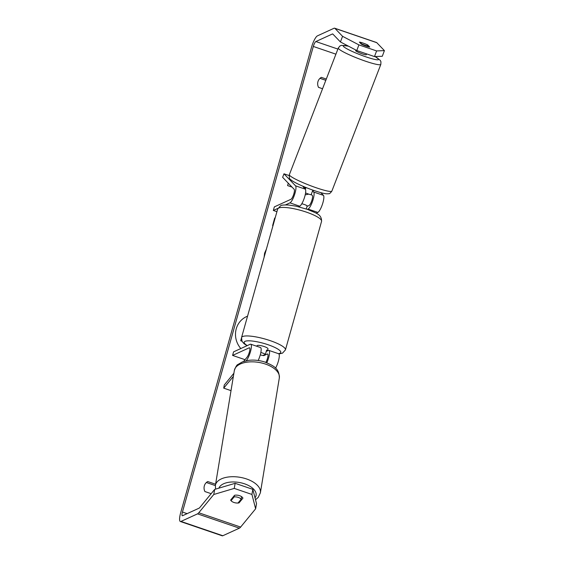 <?xml version="1.0" encoding="UTF-8"?>
<svg xmlns="http://www.w3.org/2000/svg" width="564" height="564" viewBox="0 0 564 564"><rect width="100%" height="100%" fill="white"/><g stroke="black" fill="none" stroke-linecap="round" stroke-linejoin="round"><path stroke-width="0.85" d="M298.553 206.734L299.71 206.205A9.116 2.207 -71.1 0 0 304.349 197.908A9.116 2.207 -71.1 0 0 305.3 189.159L303.312 187.093A5.696 0.684 -159.4 0 1 303.89 187.177M289.12 175.559L283.967 173.804L295.536 185.824A9.116 2.207 108.9 0 1 294.584 194.573A9.116 2.207 108.9 0 1 289.938 202.864L285.483 204.901M283.967 173.804L282.642 177.329L294.204 189.356A5.316 1.29 108.9 0 1 293.654 194.46A5.316 1.29 108.9 0 1 290.946 199.296L274.337 206.882L273.336 210.457L277.911 208.363M320.831 192.648L323.44 195.363A9.116 2.207 108.9 0 1 322.488 204.112A9.116 2.207 108.9 0 1 317.842 212.402L316.094 213.206M311.229 194.397L312.343 195.553A5.316 1.29 108.9 0 1 311.786 200.657A5.316 1.29 108.9 0 1 309.079 205.493L306.992 206.452M276.924 211.683L273.336 210.457M312.583 190.893L313.669 192.021A9.116 2.207 108.9 0 1 312.724 200.77A9.116 2.207 108.9 0 1 308.078 209.068L307.422 209.364M366.572 53.876L366.248 54.715A5.696 0.67 -158.9 0 1 362.003 53.77A5.696 0.67 -158.9 0 1 355.616 50.605L355.842 50.034M359.931 42.159A5.696 0.67 -158.9 0 1 363.131 43.104A5.696 0.67 -158.9 0 1 366.882 44.612L368.468 46.269A5.696 0.67 -158.9 0 1 365.268 45.324A5.696 0.67 -158.9 0 1 361.517 43.816L359.917 42.187A5.696 0.684 -159.4 0 0 359.374 42.11L361.369 44.182A5.696 0.684 -159.4 0 0 365.98 46.058A5.696 0.684 -159.4 0 0 369.737 47.045L367.749 44.972A5.696 0.684 -159.4 0 0 362.448 42.871M361.376 44.189L361.517 43.816M313.796 190.456L313.76 190.554A5.696 0.67 -158.9 0 1 312.717 190.554L311.081 194.777A5.696 0.67 -158.9 0 1 307.881 193.833A5.696 0.67 -158.9 0 1 305.568 192.944M303.749 187.544L303.904 187.149M305.336 189.201L305.766 188.101A5.696 0.67 -158.9 0 1 303.129 186.444L303.164 186.346M368.468 46.269L368.278 46.756M247.554 316.171A20.501 19.387 65.4 0 0 246.56 316.594A20.501 19.387 65.4 0 0 236.253 328.805A20.501 19.387 65.4 0 0 240.828 348.538M326.295 79.059L321.339 77.367A7.6 7.184 65.4 0 0 317.941 81.681A7.6 7.184 65.4 0 0 318.533 87.364L322.559 88.738M211.155 493.676L204.915 491.547A7.6 7.184 -114.6 0 1 204.33 485.865A7.6 7.184 -114.6 0 1 207.728 481.55L215.589 484.236M239.277 501.481L239.03 502.905L242.943 498.132A5.696 3.003 -170 0 0 234.568 495.277L230.655 500.042A5.696 3.003 -170 0 0 231.05 500.649L231.043 500.677A5.696 2.989 -170.6 0 0 234.004 502.489A5.696 3.003 -170 0 0 239.03 502.905M274.999 218.536L274.682 218.021L272.631 225.551L272.906 225.988M270.783 233.538L269 239.869M258.333 277.826L259.151 274.922M214.672 489.404L235.139 483.313L234.243 488.403L213.777 494.487L214.672 489.404L199.67 507.678A4.561 1.1 108.9 0 1 199.134 508.15L182.588 515.715A4.561 1.1 108.9 0 1 182.313 515.743A4.561 1.1 108.9 0 1 182.447 512.041L313.316 46.445A4.561 1.1 108.9 0 1 315.868 41.546L332.415 33.981A4.561 1.1 108.9 0 1 332.689 33.953A4.561 1.1 108.9 0 1 332.809 34.03L340.437 41.962L342.559 36.315L358.908 44.88L356.786 50.527L340.437 41.962M308.712 194.115L305.202 194.862M292.046 187.107L287.591 185.584L288.267 183.173M264.1 257.304L264.587 253.208L266.391 249.154M213.777 494.487L198.775 512.768A10.638 2.573 108.9 0 1 197.527 513.86L180.981 521.425A10.638 2.573 108.9 0 1 180.346 521.496A10.638 2.573 108.9 0 1 180.649 512.859L311.518 47.263A10.638 2.573 108.9 0 1 317.476 35.835L334.022 28.27A10.638 2.573 108.9 0 1 334.656 28.2A10.638 2.573 108.9 0 1 334.931 28.383L342.559 36.315M206.368 482.516L215.363 485.597M325.809 80.328L319.978 78.333M376.604 50.929L384.415 50.619L382.293 56.273L374.482 56.576L376.604 50.929L358.908 44.88M334.656 28.2L376.512 42.504A10.638 2.573 108.9 0 1 376.787 42.688L384.415 50.619M374.482 56.576L356.786 50.527M255.633 508.798L251.932 494.445L252.827 489.362L256.528 503.708L255.633 508.798L240.631 527.072A10.638 2.573 108.9 0 1 239.39 528.165L222.836 535.729A10.638 2.573 108.9 0 1 222.209 535.8L180.346 521.496M252.827 489.362L235.139 483.313M251.932 494.445L234.243 488.403M233.327 502.235A5.696 3.003 -170 0 0 234.004 502.496A5.696 2.989 -170.6 0 0 238.029 502.996L241.159 499.189A5.696 2.989 -170.6 0 0 238.198 497.377A5.696 2.989 -170.6 0 0 234.173 496.87L231.043 500.677M367.601 45.367L367.749 44.972M243.31 331.265L243.916 329.115M241.942 341.164L240.722 340.762L241.371 339.084M240.722 340.762L241.399 338.259M241.836 340.952L240.941 340.656M247.547 316.192A20.501 19.387 65.4 0 0 246.447 316.644M274.908 218.86L274.597 218.346M246.207 360.748L246.447 360.459A9.116 2.207 -71.1 0 0 250.627 351.069A9.116 2.207 -71.1 0 0 250.733 344.202L260.505 347.537A9.116 2.207 108.9 0 1 258.185 360.488M250.733 344.202A9.116 2.207 -71.1 0 0 250.197 344.259L233.588 351.844L232.587 355.419L249.189 347.826A5.316 1.29 -71.1 0 1 249.507 347.798A5.316 1.29 -71.1 0 1 249.443 351.802A5.316 1.29 -71.1 0 1 247.004 357.28L243.585 361.446M275.563 368.165A9.116 2.207 -71.1 0 0 278.87 359.176A9.116 2.207 -71.1 0 0 278.644 353.741L268.873 350.399A9.116 2.207 -71.1 0 0 268.337 350.455L266.243 351.414M265.87 362.384A5.316 1.29 -71.1 0 0 267.78 357.153A5.316 1.29 -71.1 0 0 267.646 353.995A5.316 1.29 -71.1 0 0 267.329 354.03L263.853 355.616A5.696 1.234 15.7 0 1 260.258 354.89A5.696 1.234 -164.3 0 0 262.909 355.489L265.418 354.347A5.696 1.234 -164.3 0 0 260.836 352.486M245.037 359.677L232.587 355.419M266.835 362.744A9.116 2.207 -71.1 0 0 268.873 350.399M231.021 390.648L223.718 388.152L233.376 376.385M233.891 373.262L224.282 384.972L223.718 388.152M263.853 355.616L264.03 354.982M267.392 350.886L267.971 348.841A5.696 1.234 -164.3 0 0 263.501 346.31A5.696 1.234 -164.3 0 0 257.247 345.513A5.696 1.234 -164.3 0 0 256.994 345.76L256.846 346.289M265.418 354.347L266.624 350.061A5.696 1.234 -164.3 0 1 267.378 350.893M301.803 203.752A5.696 1.234 -164.3 0 1 307.168 205.811L306.28 208.969M299.216 206.896L299.371 206.361M241.159 499.189L241.575 496.651M234.398 495.481L234.173 496.87M305.3 189.159L295.536 185.824M299.71 206.205L289.938 202.864M317.842 212.402L308.078 209.068M323.44 195.363L313.669 192.021M380.834 64.395L331.879 191.083A22.793 2.679 -158.9 0 1 314.888 187.304A22.793 2.679 -158.9 0 1 289.36 174.65L338.315 47.961A22.793 2.679 21.1 0 0 363.843 60.616A22.793 2.679 21.1 0 0 380.834 64.395L380.947 61.765L380.192 60.263L375.123 56.555M375.011 56.555A18.993 2.235 -158.9 0 1 364.492 56.358A18.993 2.235 -158.9 0 1 345.231 47.806A18.993 2.235 -158.9 0 1 348.637 46.262M187.121 513.642L182.447 512.041M335.911 54.172L313.316 46.445M376.787 42.688L334.931 28.383M332.929 34.157L332.415 33.981M337.885 49.068L315.868 41.546M240.631 527.072L198.775 512.768M239.39 528.165L197.527 513.86M222.836 535.729L180.981 521.425M246.891 360.615L246.447 360.459M249.739 348.016L249.189 347.826M267.872 354.213L267.329 354.03M277.671 209.018L280.597 205.775C281.358 205.056 284.129 204.817 288.909 205.056L296.058 206.17L307.458 209.378C315.262 212.966 321.727 213.855 321.565 221.356A22.793 4.935 -164.3 0 0 303.686 211.246A22.793 4.935 -164.3 0 0 278.686 208.038A22.793 4.935 -164.3 0 0 277.671 209.018L241.54 337.561A22.793 4.935 15.7 0 1 242.555 336.574A22.793 4.935 15.7 0 1 267.555 339.782A22.793 4.935 15.7 0 1 285.433 349.899L282.508 353.149L278.933 353.959M278.412 353.656A18.993 4.117 -164.3 0 0 279.92 353.261A18.993 4.117 -164.3 0 0 268.09 344.738A18.993 4.117 -164.3 0 0 245.044 341.34A18.993 4.117 -164.3 0 0 247.251 345.605M234.342 370.499C235.724 366.748 236.901 364.753 237.881 364.52L242.52 361.827L248.78 360.325C254.188 359.74 259.602 360.333 265.024 362.088C272.779 365.564 279.321 367.798 279.328 377.915A22.793 11.964 -170.6 0 0 265.221 363.991A22.793 11.964 -170.6 0 0 234.342 370.499L215.399 485.378A22.793 11.964 9.4 0 1 246.278 478.864A22.793 11.964 9.4 0 1 260.385 492.795L258.227 497.385L255.513 499.774M255.02 497.85A18.993 9.969 -170.6 0 0 244.353 483.757A18.993 9.969 -170.6 0 0 218.91 488.142M338.315 47.961L340 45.938L341.572 45.339L348.432 46.149M289.36 174.65C289.071 177.653 289.579 179.345 290.883 179.74C292.906 181.89 302.967 186.649 312.914 190.146C321.91 193.24 325.618 193.882 327.332 193.826L328.622 193.706C329.228 194.058 330.314 193.184 331.879 191.083M321.565 221.356L285.433 349.899M241.54 337.561L242.012 341.312L244 343.652L247.011 345.711M279.328 377.915L260.385 492.795M215.399 485.378L215.561 489.136"/></g></svg>
